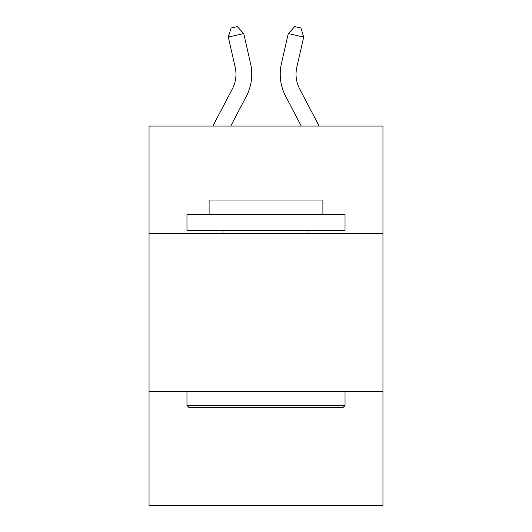 <?xml version="1.0" encoding="UTF-8"?>
<svg xmlns="http://www.w3.org/2000/svg" width="532" height="532" viewBox="0 0 532 532"><rect width="100%" height="100%" fill="white"/><g stroke="black" fill="none" stroke-linecap="round" stroke-linejoin="round"><path stroke-width="0.8" d="M382.96 233.548L382.96 126.071L149.04 126.071L149.04 233.548L382.96 233.548L382.96 505.4L149.04 505.4L149.04 233.548M382.96 391.599L149.04 391.599M250.592 63.694L243.723 33.563L250.592 63.694A47.415 47.415 0 0 1 246.363 96.232L230.728 126.071M319.114 126.071L299.642 88.897A31.614 31.614 0 0 1 296.823 67.205L303.686 37.074L288.278 33.563L281.408 63.694A47.415 47.415 0 0 0 285.637 96.232L301.272 126.071M188.867 407.406L186.971 405.51L345.029 405.51L343.133 407.406L188.867 407.406M345.029 214.582L345.029 230.383L186.971 230.383L186.971 214.582L345.029 214.582M209.103 214.582L209.103 200.039L322.897 200.039L322.897 214.582M345.029 391.599L345.029 405.51M186.971 391.599L186.971 405.51M308.992 230.383L308.992 233.548M223.008 230.383L223.008 233.548M212.886 126.071L232.358 88.897A31.614 31.614 0 0 0 235.177 67.205L228.314 37.074L231.107 28.003L237.272 26.6L243.723 33.563L228.314 37.074M232.358 88.897A31.614 31.614 0 0 0 235.177 67.205A31.614 31.614 0 0 1 232.358 88.897A31.614 31.614 0 0 0 235.177 67.205A31.614 31.614 0 0 1 232.358 88.897A31.614 31.614 0 0 0 235.177 67.205A31.614 31.614 0 0 1 232.358 88.897A31.614 31.614 0 0 0 235.177 67.205A31.614 31.614 0 0 1 232.358 88.897M299.642 88.897A31.614 31.614 0 0 1 296.823 67.205A31.614 31.614 0 0 0 299.642 88.897A31.614 31.614 0 0 1 296.823 67.205A31.614 31.614 0 0 0 299.642 88.897A31.614 31.614 0 0 1 296.823 67.205A31.614 31.614 0 0 0 299.642 88.897A31.614 31.614 0 0 1 296.823 67.205A31.614 31.614 0 0 0 299.642 88.897A31.614 31.614 0 0 1 296.823 67.205M303.686 37.074L300.893 28.003L294.728 26.6L288.278 33.563L281.408 63.694"/></g></svg>
